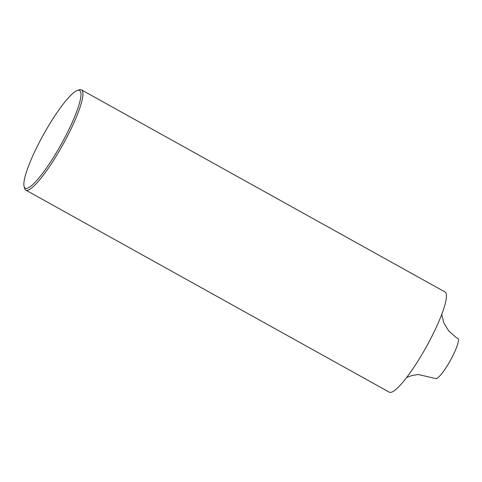 <?xml version="1.0" encoding="UTF-8"?>
<svg xmlns="http://www.w3.org/2000/svg" width="482" height="482" viewBox="0 0 482 482"><rect width="100%" height="100%" fill="white"/><g stroke="black" fill="none" stroke-linecap="round" stroke-linejoin="round"><path stroke-width="0.72" d="M81.506 89.887A57.334 10.351 -60.9 0 1 81.621 89.953A57.334 10.351 119.1 0 1 62.521 145.335A57.334 10.351 119.1 0 1 25.793 190.107L389.281 392.185A57.334 10.351 119.1 0 0 426.01 347.414A57.334 10.351 119.1 0 0 445.109 292.032A57.334 10.351 -60.9 0 0 445 291.965L81.506 89.887A57.334 10.351 -60.9 0 0 79.373 89.815L77.5 90.387A55.9 10.092 -60.9 0 0 43.597 134.406A55.9 10.092 -60.9 0 0 24.1 186.438A55.9 10.092 -60.9 0 0 25.148 188.107A55.9 10.092 119.1 0 0 60.901 144.823A55.9 10.092 119.1 0 0 79.687 90.52A55.9 10.092 -60.9 0 0 77.5 90.387M24.1 186.438L24.606 188.329A57.334 10.351 -60.9 0 0 25.685 190.041A57.334 10.351 119.1 0 0 25.793 190.107M389.173 392.119A57.334 10.351 119.1 0 0 425.841 347.727A57.334 10.351 119.1 0 0 445.109 292.032A57.334 10.351 -60.9 0 0 444.886 291.905M406.645 377.508L412.02 375.49L418.364 374.514L435.571 378.557A22.931 4.139 119.1 0 0 450.26 360.65A22.931 4.139 119.1 0 0 457.9 338.497A22.931 4.139 -60.9 0 0 457.858 338.472A22.931 4.139 -60.9 0 0 457.81 338.448M441.699 314.457L443.898 323.054L448.766 330.971L455.942 337.322L457.858 338.472"/></g></svg>
